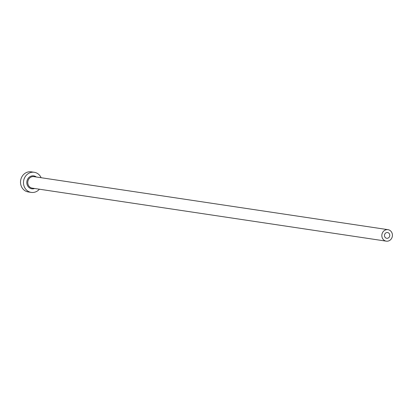 <?xml version="1.0" encoding="UTF-8"?>
<svg xmlns="http://www.w3.org/2000/svg" width="413" height="413" viewBox="0 0 413 413"><rect width="100%" height="100%" fill="white"/><g stroke="black" fill="none" stroke-linecap="round" stroke-linejoin="round"><path stroke-width="0.62" d="M387.621 232.55A2.906 2.643 98.5 0 0 387.564 232.54A2.906 2.643 98.5 0 0 384.524 234.987A2.906 2.643 98.5 0 0 386.645 238.275A2.906 2.643 98.5 0 0 386.702 238.286A2.906 2.643 98.5 0 0 389.743 235.833A2.906 2.643 98.5 0 0 387.621 232.55M386.155 241.135A5.808 5.286 98.5 0 0 386.274 241.156A5.808 5.286 98.5 0 0 392.35 236.262A5.808 5.286 98.5 0 0 388.112 229.685A5.808 5.286 98.5 0 0 387.993 229.669A5.808 5.286 98.5 0 0 381.917 234.563A5.808 5.286 98.5 0 0 386.155 241.135M41.124 177.724A10.165 9.251 98.5 0 0 34.47 172.324A10.165 9.251 98.5 0 0 34.264 172.288A10.165 9.251 98.5 0 0 23.629 180.858A10.165 9.251 98.5 0 0 31.047 192.365A10.165 9.251 98.5 0 0 31.254 192.396A10.165 9.251 98.5 0 0 39.405 189.211M31.491 171.875A10.165 9.251 98.5 0 0 31.285 171.844A10.165 9.251 98.5 0 0 20.65 180.414A10.165 9.251 98.5 0 0 28.069 191.916A10.165 9.251 98.5 0 0 28.275 191.952A10.165 9.251 98.5 0 0 28.482 191.978M34.594 188.493A6.536 5.947 -81.5 0 1 31.656 188.782A6.536 5.947 -81.5 0 1 26.902 181.317A6.536 5.947 -81.5 0 1 33.861 175.902A6.536 5.947 -81.5 0 1 36.313 177.001M34.036 176.661A5.808 5.286 98.5 0 0 33.918 176.64A5.808 5.286 98.5 0 0 27.841 181.539A5.808 5.286 98.5 0 0 32.08 188.111A5.808 5.286 98.5 0 0 32.199 188.132A5.808 5.286 98.5 0 0 32.317 188.147M386.274 241.156L32.199 188.132M31.254 192.396L28.275 191.952M34.264 172.288L31.285 171.844M387.993 229.669L33.918 176.64"/></g></svg>
